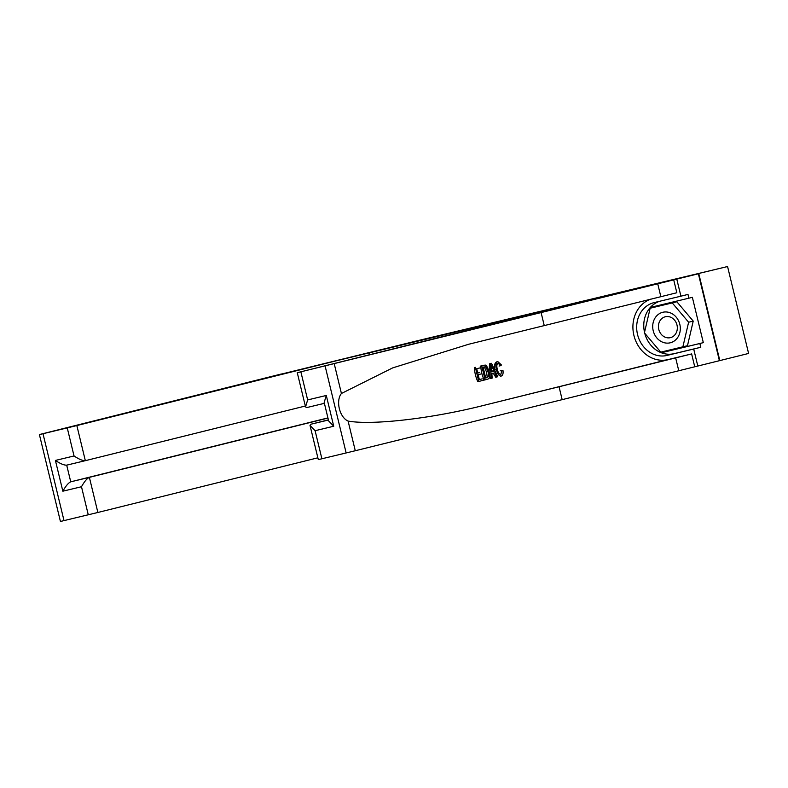 <?xml version="1.0" encoding="UTF-8"?>
<svg xmlns="http://www.w3.org/2000/svg" width="788" height="788" viewBox="0 0 788 788"><rect width="100%" height="100%" fill="white"/><g stroke="black" fill="none" stroke-linecap="round" stroke-linejoin="round"><path stroke-width="1.18" d="M698.375 273.781L590.636 299.804L297.273 372.704L698.375 273.781L719.405 360.697L748.6 353.448L727.57 266.531L335.629 360.963L76.85 425.559L85.34 460.675L66.694 465.147L70.743 481.823L89.379 477.361L97.87 512.476L60.43 521.469L39.4 434.552L42.995 433.715L64.015 520.622M719.818 360.599L698.789 273.682M281.454 374.083L420.063 340.111L727.57 266.531M356.353 355.812L335.629 360.963L356.353 355.812M305.33 406.017L85.34 460.675C82.76 460.842 78.997 459.266 74.042 455.966L67.246 427.894L42.995 433.715M369.739 354.689L369.306 352.886M39.4 434.552L281.424 373.975M327.956 418.073L89.379 477.361C87.015 478.414 84.385 481.547 81.489 486.738L62.853 491.2C65.749 486.009 68.379 482.886 70.743 481.823L327.926 417.916M317.859 457.808L97.87 512.476M67.246 427.894L76.85 425.559M62.853 491.2L55.406 460.428C60.361 463.738 64.123 465.314 66.714 465.147L85.311 460.684M482.197 378.851L479.34 379.56L482.197 378.851M479.774 372.547L477.764 373.049L479.774 372.547M475.351 367.346L474.425 367.563A31.481 27.422 -104 0 0 477.833 381.658L478.759 381.441L475.351 367.346L474.425 367.563M484.088 365.169L480.808 365.977A31.481 27.422 -104 0 0 484.216 380.072L485.132 379.855L481.724 365.76L485.359 365.071L486.61 365.829L489.082 371.325C490.185 375.827 489.693 378.467 487.614 379.235L485.132 379.855M496.913 361.791C494.697 362.776 493.958 365.474 494.697 369.877L496.341 369.493C495.337 365.149 495.819 362.51 497.799 361.574L496.913 361.791M650.76 299.135A31.481 27.422 -104 0 0 634.281 336.811A31.481 27.422 -104 0 0 667.988 359.604L691.637 353.93L694.74 366.794L719.405 360.697M541.139 312.738L544.252 325.602L468.643 344.267L392.641 367.907L341.421 393.488C335.521 400.728 339.539 417.364 348.099 421.078C372.527 425.461 432.179 418.517 484.502 405.199L691.637 353.93M491.535 363.327L497.681 376.733L496.647 376.989L494.815 372.852L491.87 373.581L492.136 378.112L491.101 378.368L490.431 363.593L491.535 363.327L489.515 363.82L489.141 371.562M489.644 376.073L490.175 378.595L491.101 378.368M493.278 373.216L495.731 377.216L496.647 376.989M328.399 419.876L310.708 424.269L328.429 420.024M559.056 386.79L562.169 399.654L694.74 366.794M673.72 279.878L676.833 292.742L544.252 325.602M300.868 371.857L307.655 399.93L326.291 395.468L333.738 426.239L315.101 430.701L321.888 458.774L346.149 452.952L325.119 366.046M348.099 421.078L355.28 450.736L562.169 399.654M676.793 279.149L680.911 296.18L687.993 294.416L688.899 298.179L650.77 307.32L650.592 308.118M664.698 351.212L665.2 351.793L703.32 342.652L692.356 297.312L688.899 298.179M703.32 342.652L699.872 343.509L700.778 347.272L693.696 349.025L697.813 366.056M680.911 296.18L654.188 302.582A27.186 23.689 -104 0 0 654.03 302.622A27.186 23.689 -104 0 0 637.571 334.634A27.186 23.689 -104 0 0 666.973 355.437L693.696 349.025M355.28 450.736L346.149 452.952M321.888 458.774L318.303 459.621L310.019 425.412L310.708 424.269M700.778 347.272L674.055 353.674A27.186 23.689 76 0 1 644.742 333.235M644.525 332.329A27.186 23.689 76 0 1 659.763 301.252M661.221 352.039L661.743 352.66L699.872 343.509M654.217 306.493L654.04 307.261M665.2 351.793L661.743 352.66M307.655 399.93L305.547 406.913L306.66 407.593L324.4 403.338L306.66 407.593M326.291 395.468L324.183 402.451L328.655 420.94L333.738 426.239M315.101 430.701L310.019 425.412M497.799 361.574L501.454 365.011L500.577 365.681L498.144 363.209C496.755 364.007 496.47 366.016 497.307 369.237C498.026 372.557 499.198 374.29 500.823 374.418L501.917 370.409L500.331 370.793M500.577 365.681L499.05 366.046M501.917 370.409L503 370.636C503.335 373.719 502.774 375.512 501.316 376.024L500.429 376.24M501.316 376.024C499.099 376.171 497.445 373.995 496.341 369.493M491.535 367.809L491.771 371.887L494.125 371.296L491.377 365.09L491.535 367.809M490.431 363.593L489.515 363.82M494.125 371.296L491.771 371.867M491.643 369.759L492.51 371.69M485.713 377.984L488.53 376.231L488.097 371.532L485.704 366.804L483.093 367.139L485.713 377.984L487.142 377.629M481.724 365.76L480.808 365.977M488.53 376.231L485.92 377.925M488.097 371.532L486.462 371.926L487.171 376.556M485.704 366.804L484.443 367.109L486.462 371.926M483.408 378.555L483.802 380.18L478.759 381.441M481.399 372.163L481.793 373.788L478.158 374.694L479.34 379.57M480.217 366.134L480.611 367.76L476.72 368.725L477.764 373.069M663.063 342.356A15.711 13.682 -104 0 0 679.886 332.408A15.711 13.682 -104 0 0 669.967 312.718A15.711 13.682 -104 0 0 653.144 322.666A15.711 13.682 -104 0 0 663.063 342.356M665.515 337.343A10.756 9.367 -104 0 0 670.47 337.638A10.756 9.367 -104 0 0 677.335 327.759A10.756 9.367 -104 0 0 670.243 317.052A10.756 9.367 -104 0 0 665.279 316.766A10.756 9.367 -104 0 0 658.423 326.646A10.756 9.367 -104 0 0 665.515 337.343M650.149 308.226L676.862 301.774L693.223 321.09L687.481 345.705L660.777 352.147L644.407 332.841L650.149 308.226L672.253 302.927L688.623 322.233L682.881 346.848M676.862 301.774L672.253 302.927M693.223 321.09L688.623 322.233M88.276 514.81L81.489 486.738M55.406 460.428L74.042 455.966M484.502 405.199L667.988 359.604M675.641 357.821L678.754 370.685M660.837 296.633L657.724 283.769M334.25 363.829L341.421 393.488M674.055 353.674L666.973 355.437M492.559 367.76L491.545 368.006M297.273 372.704L305.547 406.913"/></g></svg>
